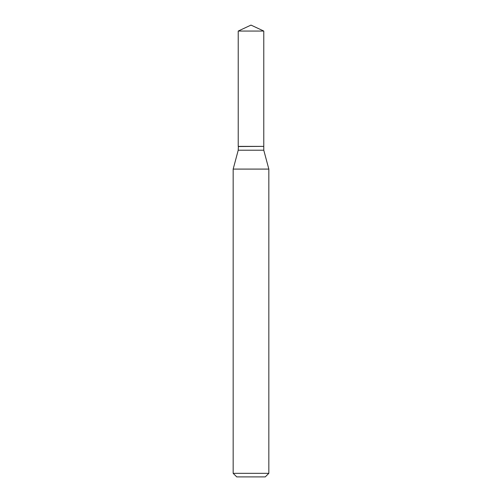 <?xml version="1.0" encoding="UTF-8"?>
<svg xmlns="http://www.w3.org/2000/svg" width="502" height="502" viewBox="0 0 502 502"><rect width="100%" height="100%" fill="white"/><g stroke="black" fill="none" stroke-linecap="round" stroke-linejoin="round"><path stroke-width="0.75" d="M263.776 31.055L238.224 31.055L238.224 146.377L263.776 146.377L263.776 31.055L251 25.1L238.224 31.055M238.375 146.377L238.224 150.211L233.166 169.092L233.166 473.336L268.834 473.336L265.263 476.9L236.737 476.9L233.166 473.336M263.625 146.377L238.224 146.528M263.776 146.528L263.776 150.211L268.834 169.092L233.166 169.092M268.834 169.092L268.834 473.336M263.776 150.211L238.224 150.211"/></g></svg>
